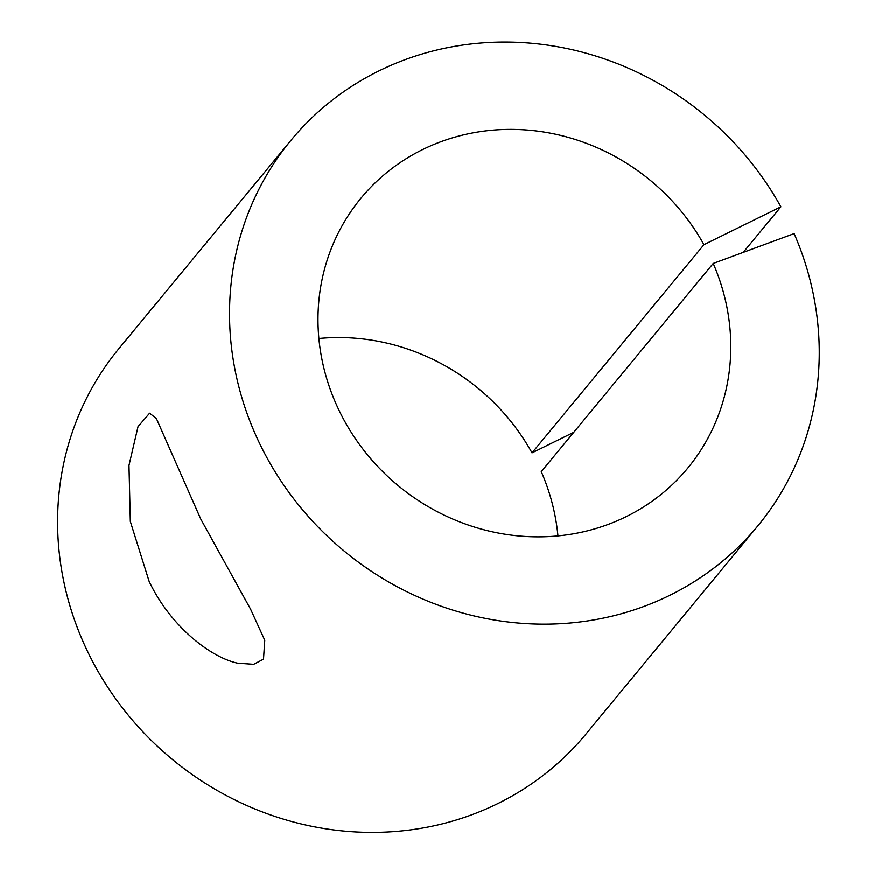 <?xml version="1.0" encoding="UTF-8"?>
<svg xmlns="http://www.w3.org/2000/svg" width="875" height="875" viewBox="0 0 875 875"><rect width="100%" height="100%" fill="white"/><g stroke="black" fill="none" stroke-linecap="round" stroke-linejoin="round"><path stroke-width="1.31" d="M237.65 663.206C211.323 657.639 171.019 627.309 149.188 581.536L130.342 521.489L128.986 465.423L138.042 426.628L149.592 413.23L156.363 418.491L200.769 519.072L250.556 609.142L264.775 640.27L263.517 659.192L253.695 664.333L237.65 663.206M743.236 252.383L780.894 206.784A302.772 282.855 -140.5 0 0 290.938 140.339A302.772 282.855 -140.5 0 0 260.947 446.195A302.772 282.855 -140.5 0 0 757.848 525.908A302.772 282.855 -140.5 0 0 794.139 233.603L713.213 263.462L541.275 471.669A211.936 197.991 -140.5 0 1 557.955 535.938M713.213 263.462A211.936 197.991 -140.5 0 1 687.816 468.081A211.936 197.991 -140.5 0 1 339.981 412.278A211.936 197.991 -140.5 0 1 360.97 198.177A211.936 197.991 -140.5 0 1 703.948 244.683L532.011 452.889A211.936 197.991 -140.5 0 0 318.894 338.516M757.848 525.908L585.911 734.125A302.772 282.855 -140.5 0 1 89.009 654.413A302.772 282.855 -140.5 0 1 119 348.545L290.938 140.339M780.894 206.784L703.948 244.683M573.77 432.327L532.011 452.889"/></g></svg>
